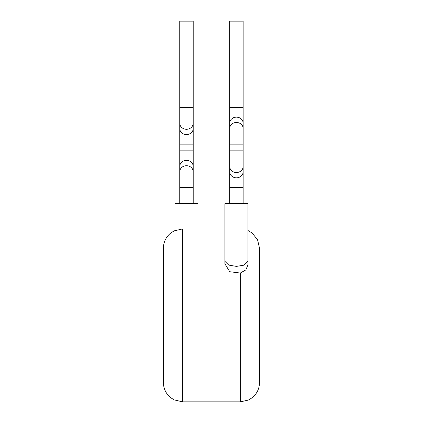 <?xml version="1.0" encoding="UTF-8"?>
<svg xmlns="http://www.w3.org/2000/svg" width="423" height="423" viewBox="0 0 423 423"><rect width="100%" height="100%" fill="white"/><g stroke="black" fill="none" stroke-linecap="round" stroke-linejoin="round"><path stroke-width="0.63" d="M259.489 323.072L259.489 306.807M259.585 323.072L259.489 326.963M229.705 171.764A6.726 6.065 0 0 0 236.431 177.829A6.726 6.065 0 0 0 243.156 171.764L243.156 187.363L229.705 187.363L229.705 150.852L243.156 150.852L243.156 21.15L229.705 21.15L229.705 107.616L243.156 107.616M229.705 150.852L229.705 144.127L243.156 144.127M247.963 261.34L247.963 203.696L224.904 203.696L224.904 261.34L228.769 265.115L236.431 266.39L244.002 265.152L247.963 261.34L247.963 264.888L245.842 269.916L240.275 273.047L229.747 271.725L224.904 263.793L224.904 261.34M193.2 171.764A6.726 6.065 180 0 0 186.474 165.7A6.726 6.065 180 0 0 179.749 171.764L179.749 187.363L193.2 187.363L193.2 144.127L179.749 144.127L179.749 21.15L193.2 21.15L193.2 107.616L179.749 107.616M193.2 150.852L179.749 150.852L179.749 144.127M198.001 228.912L198.001 203.696L174.942 203.696L174.942 230.519M163.415 382.635L163.415 248.127C163.548 241.982 165.99 236.949 170.733 233.041L174.176 230.873L182.63 228.912L182.63 401.85L174.176 399.888L170.733 397.726C165.99 393.813 163.548 388.785 163.415 382.635M247.963 230.519L252.05 232.946L257.533 239.677L259.489 248.127L259.489 382.635C259.352 388.843 256.872 393.903 252.05 397.816L248.317 400.084L240.275 401.85L240.275 273.047M229.705 166.451A6.726 6.065 0 0 0 236.431 172.515A6.726 6.065 0 0 0 243.156 166.451L243.156 150.852M229.705 144.127L229.705 128.529A6.726 6.065 0 0 1 236.431 122.464A6.726 6.065 0 0 1 243.156 128.529M229.705 128.529L229.705 123.215A6.726 6.065 0 0 1 236.431 117.15A6.726 6.065 0 0 1 243.156 123.215M193.2 166.451A6.726 6.065 180 0 0 186.474 160.386A6.726 6.065 180 0 0 179.749 166.451L179.749 150.852M193.2 144.127L193.2 128.529A6.726 6.065 180 0 1 186.474 134.593A6.726 6.065 180 0 1 179.749 128.529M193.2 128.529L193.2 123.215A6.726 6.065 180 0 1 186.474 129.279A6.726 6.065 180 0 1 179.749 123.215M243.156 187.363L243.156 203.696M243.156 171.764L243.156 166.451M193.2 187.363L193.2 203.696M240.275 401.85L182.63 401.85M224.904 228.912L182.63 228.912M193.2 123.215L193.2 107.616M179.749 171.764L179.749 166.451M179.749 187.363L179.749 203.696M229.705 123.215L229.705 107.616M229.705 187.363L229.705 203.696"/></g></svg>
